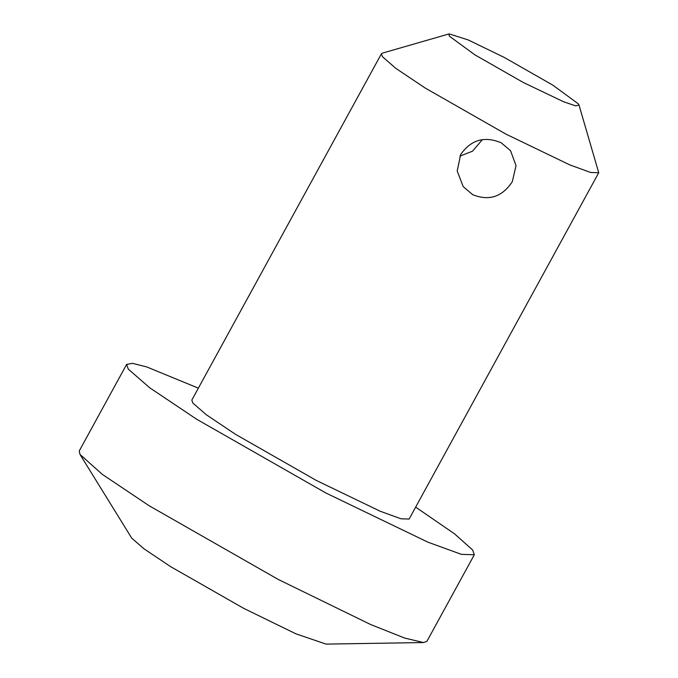 <?xml version="1.0" encoding="UTF-8"?>
<svg xmlns="http://www.w3.org/2000/svg" width="678" height="678" viewBox="0 0 678 678"><rect width="100%" height="100%" fill="white"/><g stroke="black" fill="none" stroke-linecap="round" stroke-linejoin="round"><path stroke-width="1.02" d="M482.389 139.634L472.49 151.211L459.854 156.126M472.719 194.705C489.084 201.222 502.279 196.883 512.305 181.687L516.034 165.661L510.542 150.66L501.161 142.761C484.465 135.846 470.964 139.778 460.65 154.559L457.201 170.966L463.184 186.594L472.719 194.705M423.581 642.549L326.05 644.1L295.922 633.828L243.724 608.361L170.483 566.562L143.88 548.731L131.744 538.171L79.996 454.438L102.293 474.354L149.219 505.796L278.387 579.52L370.442 624.43L404.698 638.083L423.581 642.549L426.911 641.329L474.312 554.748L461.379 554.35L427.937 542.18L325.787 492.94L196.62 419.216L149.694 387.765L128.286 369.137L126.633 364.4L132.447 363.332L146.787 366.959L198.357 388.155M504.288 57.444L552.731 85.089L578.351 103.87L578.995 104.997L575.758 105.878L563.698 101.81L523.272 82.47L474.837 54.825L449.209 36.044L449.124 33.9L468.142 39.9L504.288 57.444M578.995 104.997L598.733 172.729L590.648 172.483L569.749 164.873L505.907 134.1L425.174 88.021L395.842 68.368L382.46 56.723L381.434 53.765L382.316 53.155L449.124 33.9M598.733 172.729L409.122 519.06L401.037 518.806L380.138 511.204L316.295 480.422L235.563 434.352L206.239 414.699L192.857 403.054L191.823 400.088L381.434 53.765M415.656 507.119L454.607 533.9L472.659 550.011L474.312 554.748M126.633 364.4L79.233 450.98L79.996 454.438"/></g></svg>

